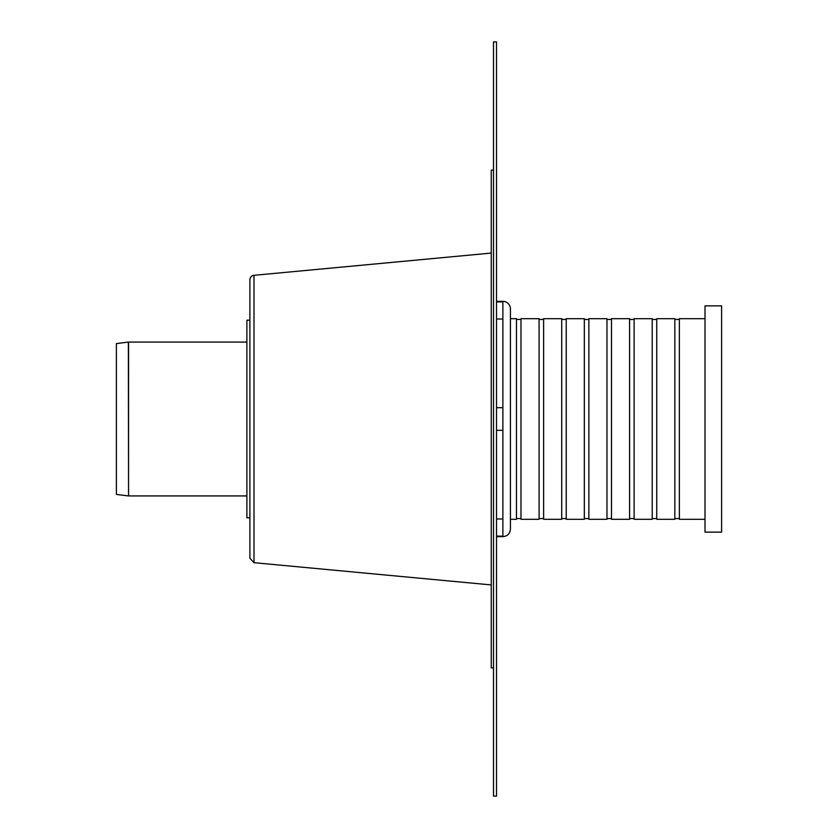 <?xml version="1.0" encoding="UTF-8"?>
<svg xmlns="http://www.w3.org/2000/svg" width="838" height="838" viewBox="0 0 838 838"><rect width="100%" height="100%" fill="white"/><g stroke="black" fill="none" stroke-linecap="round" stroke-linejoin="round"><path stroke-width="1.26" d="M496.525 796.1L493.509 796.1L493.509 41.9L496.525 41.9L496.525 796.1M493.509 667.886L491.246 667.886L491.246 170.114L493.509 170.114M128.371 342.082A1.508 1.508 0 0 1 128.56 342.072L128.56 495.928L128.371 342.082L116.398 343.58L116.398 494.42L128.371 495.918M502.884 319.027L496.525 319.027M496.525 301.889L502.884 301.889L502.884 301.345A7.542 7.542 0 0 1 510.426 308.887L510.426 529.113C509.975 533.691 507.461 536.205 502.884 536.655L502.884 301.889M496.525 430.313L502.884 430.313M502.884 407.687L496.525 407.687M502.884 536.111L496.525 536.111M496.525 518.973L502.884 518.973M510.426 419L510.426 318.388M705.009 519.309L679.367 519.309L679.367 318.691L705.009 318.691M510.426 519.309L516.459 519.309L516.459 318.691L510.426 318.691M674.841 419L674.841 318.691L656.741 318.691L656.741 519.309L674.841 519.309L674.841 419M652.215 419L652.215 318.691L634.115 318.691L634.115 519.309L652.215 519.309L652.215 419M629.589 419L629.589 318.691L611.489 318.691L611.489 519.309L629.589 519.309L629.589 419M606.963 419L606.963 318.691L588.863 318.691L588.863 519.309L606.963 519.309L606.963 419M584.337 419L584.337 318.691L566.237 318.691L566.237 519.309L584.337 519.309L584.337 419M561.711 419L561.711 318.691L543.611 318.691L543.611 519.309L561.711 519.309L561.711 419M539.085 419L539.085 318.691L520.985 318.691L520.985 519.309L539.085 519.309L539.085 419M721.602 532.13L721.602 305.87L705.009 305.87L705.009 532.13L721.602 532.13M253.998 275.314L253.998 562.686L249.902 558.181L249.902 279.819A4.525 4.525 0 0 1 253.998 275.314L491.246 253.076M249.902 517.8L246.885 517.8L246.885 320.2L249.902 320.2M246.885 342.072L128.56 342.072M246.885 495.928L128.56 495.928M502.884 536.655L496.525 536.655M502.884 301.345L496.525 301.345M679.367 319.446L674.841 319.446M679.367 518.554L674.841 518.554M656.741 319.446L652.215 319.446M656.741 518.554L652.215 518.554M634.115 319.446L629.589 319.446M634.115 518.554L629.589 518.554M611.489 319.446L606.963 319.446M611.489 518.554L606.963 518.554M588.863 319.446L584.337 319.446M588.863 518.554L584.337 518.554M566.237 319.446L561.711 319.446M566.237 518.554L561.711 518.554M543.611 319.446L539.085 319.446M543.611 518.554L539.085 518.554M520.985 319.446L516.459 319.446M520.985 518.554L516.459 518.554M253.998 562.686L491.246 584.924"/></g></svg>
